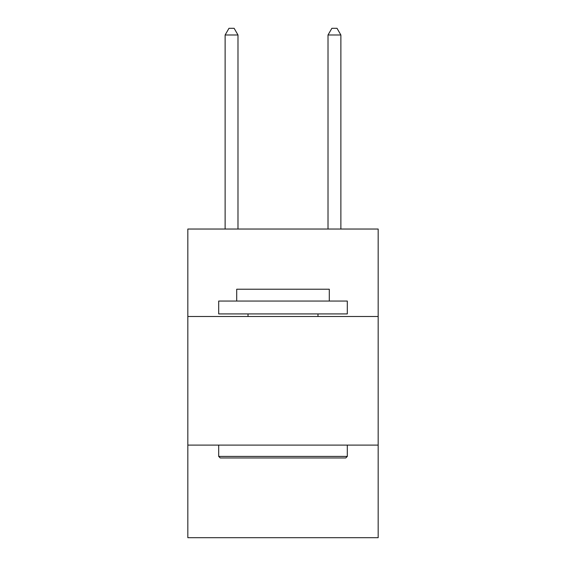<?xml version="1.0" encoding="UTF-8"?>
<svg xmlns="http://www.w3.org/2000/svg" width="566" height="566" viewBox="0 0 566 566"><rect width="100%" height="100%" fill="white"/><g stroke="black" fill="none" stroke-linecap="round" stroke-linejoin="round"><path stroke-width="0.85" d="M187.827 316.493L378.173 316.493L378.173 229.032L187.827 229.032L187.827 537.7L378.173 537.7L378.173 445.102L187.827 445.102M378.173 445.102L378.173 316.493M220.238 457.965L218.695 456.415L347.305 456.415L345.762 457.965L220.238 457.965M347.305 301.055L347.305 313.918L218.695 313.918L218.695 301.055L347.305 301.055M236.701 301.055L236.701 289.226L329.299 289.226L329.299 301.055M347.305 445.102L347.305 456.415M218.695 445.102L218.695 456.415M317.979 313.918L317.979 316.493M248.021 313.918L248.021 316.493M237.989 229.032L237.989 34.986L225.126 34.986L225.126 229.032M225.126 34.986L228.982 28.3L234.126 28.3L237.989 34.986M340.874 229.032L340.874 34.986L328.011 34.986L328.011 229.032M328.011 34.986L331.874 28.3L337.018 28.3L340.874 34.986"/></g></svg>
